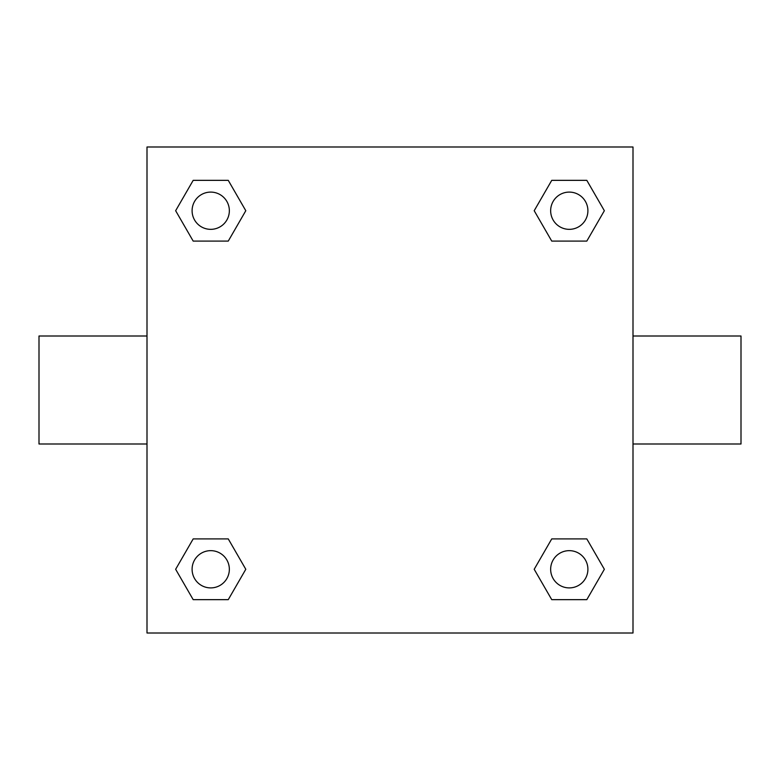 <?xml version="1.0" encoding="UTF-8"?>
<svg xmlns="http://www.w3.org/2000/svg" width="780" height="780" viewBox="0 0 780 780"><rect width="100%" height="100%" fill="white"/><g stroke="black" fill="none" stroke-linecap="round" stroke-linejoin="round"><path stroke-width="1.17" d="M147.001 147.001L632.999 147.001L632.999 632.999L147.001 632.999L147.001 147.001M193.186 538.902L228.257 538.902L245.797 569.283L228.257 599.654L193.186 599.654L175.646 569.283L193.186 538.902L228.257 538.902L193.186 538.902M551.743 180.346L586.813 180.346L604.354 210.717L586.813 241.098L551.743 241.098L534.202 210.717L551.743 180.346L586.813 180.346L551.743 180.346M193.186 180.346L228.257 180.346L245.797 210.717L228.257 241.098L193.186 241.098L175.646 210.717L193.186 180.346L228.257 180.346L193.186 180.346M551.743 538.902L586.813 538.902L604.354 569.283L586.813 599.654L551.743 599.654L534.202 569.283L551.743 538.902L586.813 538.902L551.743 538.902M632.999 443.995L741 443.995L741 336.005L632.999 336.005M147.001 336.005L39 336.005L39 443.995L147.001 443.995M586.813 599.654L551.743 599.654L586.813 599.654M587.905 569.283A18.632 18.632 0 0 0 559.962 553.147A18.632 18.632 0 0 0 559.962 585.409A18.632 18.632 0 0 0 587.905 569.283M228.257 599.654L193.186 599.654L228.257 599.654M229.349 569.283A18.632 18.632 0 0 0 201.406 553.147A18.632 18.632 0 0 0 201.406 585.409A18.632 18.632 0 0 0 229.349 569.283M586.813 241.098L551.743 241.098L586.813 241.098M587.905 210.717A18.632 18.632 0 0 0 559.962 194.591A18.632 18.632 0 0 0 559.962 226.853A18.632 18.632 0 0 0 587.905 210.717M228.257 241.098L193.186 241.098L228.257 241.098M229.349 210.717A18.632 18.632 0 0 0 201.406 194.591A18.632 18.632 0 0 0 201.406 226.853A18.632 18.632 0 0 0 229.349 210.717"/></g></svg>
